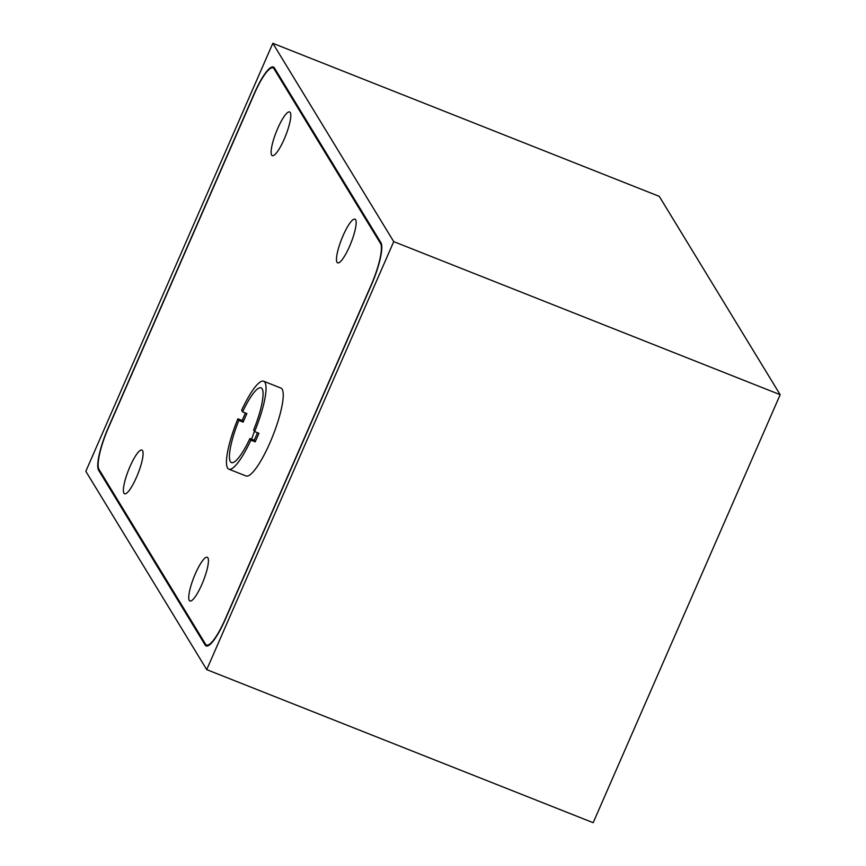 <?xml version="1.0" encoding="UTF-8"?>
<svg xmlns="http://www.w3.org/2000/svg" width="866" height="866" viewBox="0 0 866 866"><rect width="100%" height="100%" fill="white"/><g stroke="black" fill="none" stroke-linecap="round" stroke-linejoin="round"><path stroke-width="1.3" d="M206.725 669.635L85.831 471.31L272.822 43.3L393.727 241.625L206.725 669.635L593.178 822.7L780.169 394.69L393.727 241.625M780.169 394.69L659.275 196.365L272.822 43.3M108.553 427.523L108.358 427.447A37.833 8.119 -68.4 0 0 98.627 470.26L205.155 644.997A37.833 8.119 -68.4 0 0 206.184 645.928A37.833 8.119 -68.4 0 0 225.344 619.331L371.189 285.488A37.833 8.119 -68.4 0 0 380.921 242.675L274.403 67.938A37.833 8.119 -68.4 0 0 273.375 67.007A37.833 8.119 -68.4 0 0 254.214 93.593L108.358 427.447M245.435 412.995A47.284 10.154 111.6 0 0 242.177 420.519L237.879 418.819A47.284 10.154 -68.4 0 0 227.552 467.997A47.284 10.154 -68.4 0 0 228.841 469.166A47.284 10.154 -68.4 0 0 250.891 440.145L255.178 441.844A47.284 10.154 111.6 0 0 258.923 433.292L254.626 431.582A47.284 10.154 -68.4 0 0 264.953 382.404A47.284 10.154 -68.4 0 0 263.665 381.235A47.284 10.154 -68.4 0 0 241.625 410.257L242.61 411.87L246.897 413.569A40.193 8.628 111.6 0 0 243.162 422.132L238.864 420.432A40.193 8.628 -68.4 0 0 230.356 461.578A40.193 8.628 -68.4 0 0 231.449 462.574A40.193 8.628 -68.4 0 0 249.895 438.532L250.891 440.145M228.841 469.166L246.02 475.964A47.284 10.154 -68.4 0 0 271.448 439.257A47.284 10.154 -68.4 0 0 282.132 389.202A47.284 10.154 -68.4 0 0 280.844 388.044L263.665 381.235M254.626 431.582L253.641 429.969A40.193 8.628 -68.4 0 0 262.149 388.823A40.193 8.628 -68.4 0 0 261.056 387.827A40.193 8.628 -68.4 0 0 242.61 411.87M254.452 431.29A40.193 8.628 -68.4 0 0 251.649 439.224M257.505 432.729A40.193 8.628 111.6 0 1 254.193 440.231L255.178 441.844M254.193 440.231L249.895 438.532M237.879 418.819L238.864 420.432M242.177 420.519L243.162 422.132M349.561 246.334A23.523 5.055 -68.4 0 0 354.973 219.13A23.523 5.055 -68.4 0 0 343.066 235.671A23.523 5.055 -68.4 0 0 337.653 262.874A23.523 5.055 -68.4 0 0 349.561 246.334M136.492 477.263A23.523 5.055 -68.4 0 0 141.905 450.06A23.523 5.055 -68.4 0 0 129.987 466.59A23.523 5.055 -68.4 0 0 124.574 493.804A23.523 5.055 -68.4 0 0 136.492 477.263M284.21 139.134A23.523 5.055 -68.4 0 0 289.623 111.931A23.523 5.055 -68.4 0 0 277.715 128.471A23.523 5.055 -68.4 0 0 272.303 155.674A23.523 5.055 -68.4 0 0 284.21 139.134M201.843 584.463A23.523 5.055 -68.4 0 0 207.255 557.26A23.523 5.055 -68.4 0 0 195.337 573.801A23.523 5.055 -68.4 0 0 189.925 601.004A23.523 5.055 -68.4 0 0 201.843 584.463M225.203 619.125L371.059 285.271A36.881 7.924 -68.4 0 0 380.553 243.53L274.024 68.793A36.881 7.924 -68.4 0 0 273.028 67.884A36.881 7.924 -68.4 0 0 254.344 93.809L108.488 427.652A36.881 7.924 -68.4 0 0 99.005 469.404L205.523 644.142A36.881 7.924 -68.4 0 0 206.53 645.051A36.881 7.924 -68.4 0 0 225.203 619.125L225.398 619.201M99.806 470.725L98.627 470.26M207.569 645.96L205.155 644.997M274.024 68.793L275.204 69.258M380.553 243.53L381.419 243.876M273.028 67.884L274.803 68.587M206.53 645.051L208.208 645.711"/></g></svg>
